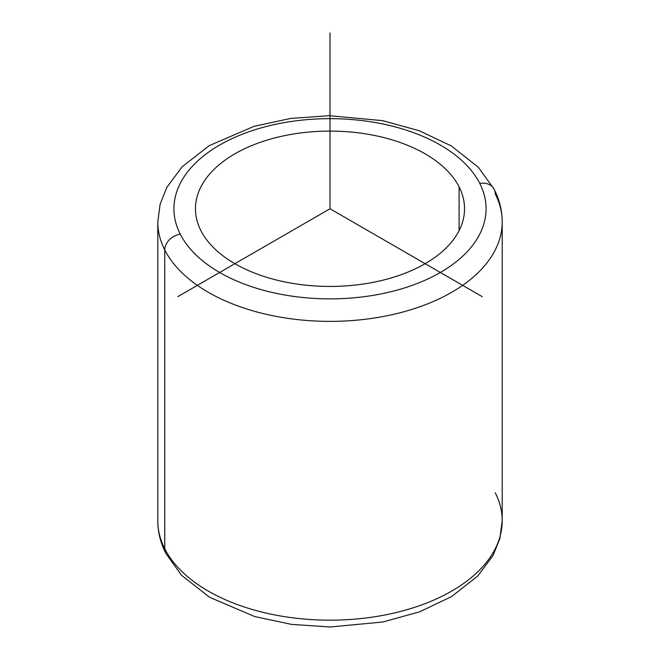 <?xml version="1.0" encoding="UTF-8"?>
<svg xmlns="http://www.w3.org/2000/svg" width="660" height="660" viewBox="0 0 660 660"><rect width="100%" height="100%" fill="white"/><g stroke="black" fill="none" stroke-linecap="round" stroke-linejoin="round"><path stroke-width="0.99" d="M459.096 186.895A134.541 77.674 180 0 1 464.541 208.766A134.541 77.674 180 0 1 349.132 285.656A134.541 77.674 180 0 1 200.904 230.637A134.541 77.674 180 0 1 195.459 208.766A134.541 77.674 180 0 1 310.868 131.876A134.541 77.674 180 0 1 459.096 186.895L459.096 230.637L459.096 186.895A134.541 77.674 0 0 0 292.124 134.227A134.541 77.674 0 0 0 200.904 230.637A134.541 77.674 0 0 0 367.876 283.297A134.541 77.674 0 0 0 459.096 186.895M479.754 183.398A156.065 90.106 180 0 1 373.939 295.226A156.065 90.106 180 0 1 180.246 234.135A156.065 90.106 180 0 1 286.06 122.306A156.065 90.106 180 0 1 479.754 183.398A16.145 12.647 -26.9 0 1 494.15 189.263A16.145 12.647 153.1 0 0 479.754 183.398A156.065 90.106 0 0 0 286.06 122.306A156.065 90.106 0 0 0 180.246 234.135A156.065 90.106 0 0 0 373.939 295.226A156.065 90.106 0 0 0 479.754 183.398M502.21 221.95A172.21 99.429 180 0 1 354.494 320.364A172.21 99.429 180 0 1 164.752 249.942A16.145 12.647 -26.9 0 1 180.246 234.135A16.145 12.647 153.1 0 0 164.752 249.942A172.21 99.429 180 0 1 157.789 221.95A172.21 99.429 0 0 0 164.752 249.942A172.21 99.429 0 0 0 354.494 320.364A172.21 99.429 0 0 0 502.21 221.95A172.21 99.429 0 0 0 495.247 193.957A16.145 12.647 153.1 0 0 494.15 189.263C499.471 199.724 502.161 210.623 502.21 221.95L502.21 520.748A172.21 99.429 180 0 1 354.494 619.163A172.21 99.429 180 0 1 164.752 548.74L164.752 249.942L164.752 548.74A172.21 99.429 180 0 1 157.789 520.748A172.21 99.429 0 0 0 164.752 548.74A172.21 99.429 -0 0 0 354.494 619.163A172.21 99.429 -0 0 0 502.21 520.748A172.21 99.429 -0 0 0 495.247 492.756M494.15 189.263L478.335 167.277L451.291 145.942L419.372 130.779L382.627 120.656L329.356 115.698L290.713 118.429L253.968 126.357L209.17 145.67L182.152 166.774L166.889 187.291L160.108 204.229L157.789 221.95L157.789 520.748C157.839 532.076 160.529 542.974 165.85 553.435A16.145 12.647 -26.9 0 1 164.752 548.74A16.145 12.647 153.1 0 0 165.85 553.435L181.558 575.306L209.674 597.333L254.636 616.539L291.431 624.368L330.091 627L382.99 621.976L419.694 611.795L451.555 596.599L477.617 576.163L493.061 555.497L499.876 538.51L502.21 520.748M482.221 296.645L330 208.766L177.779 296.645M330 208.766L330 33"/></g></svg>
